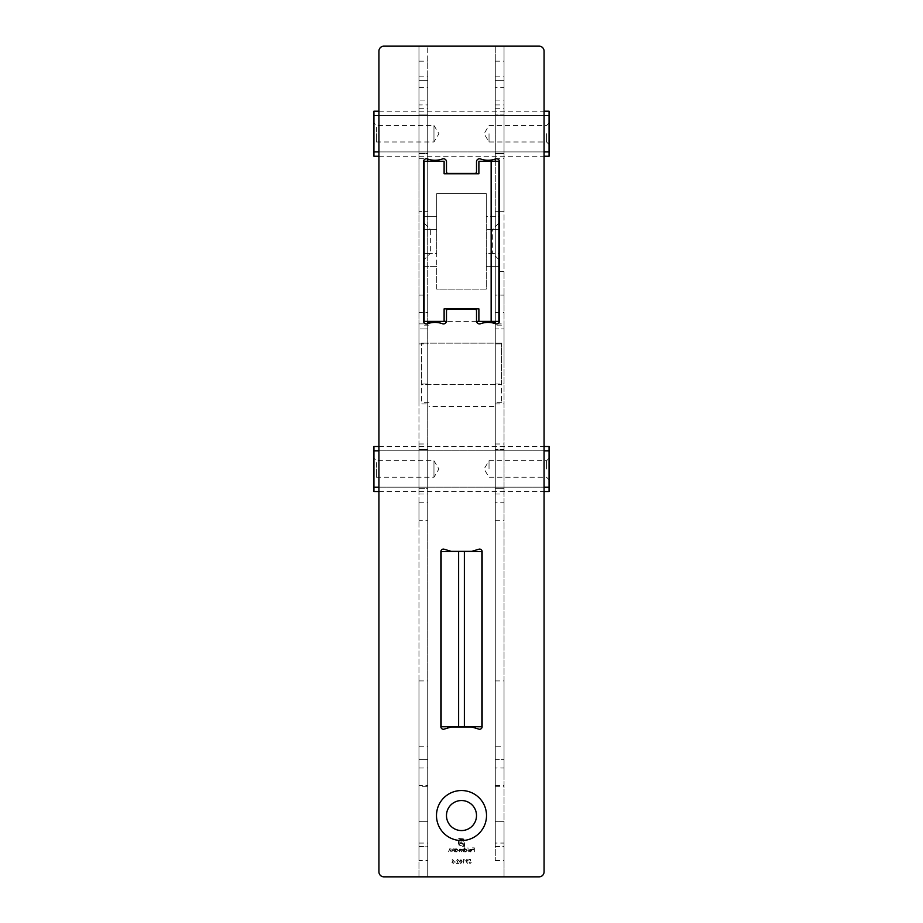 <?xml version="1.0" encoding="UTF-8"?>
<svg xmlns="http://www.w3.org/2000/svg" width="923" height="923" viewBox="0 0 923 923"><rect width="100%" height="100%" fill="white"/><g stroke="black" fill="none" stroke-linecap="round" stroke-linejoin="round"><path stroke-width="0.69" stroke-dasharray="4.62 3.46" d="M453.008 863.559L454.22 862.682L453.008 863.143L452.235 862.474L453.966 860.305L452.985 859.382L451.924 860.051L453.608 860.294L451.878 862.486L453.008 863.559L454.22 862.682L453.008 863.143L452.235 862.474L453.966 860.305L452.985 859.382L451.924 860.051L453.608 860.294L451.878 862.486L453.008 863.559M457.623 859.786L458.904 860.709L457.612 859.382L456.412 860.559L458.2 863.051L456.354 863.455L459.054 863.455L456.77 860.594L457.623 859.786L458.904 860.709L457.612 859.382L456.412 860.559L458.2 863.051L456.354 863.455L459.054 863.455L456.77 860.594L457.623 859.786M464.557 859.89L463.588 859.486L463.588 863.455L463.946 859.89L464.557 859.89L463.588 859.486L463.588 863.455L463.946 859.89L464.557 859.89M470.407 859.486L468.78 859.486L470.13 859.89L470.349 860.928L468.63 862.151L470.015 863.559L471.226 862.44L469.992 863.143L468.988 862.14L470.822 861.471L470.407 859.486L468.78 859.486L470.13 859.89L470.349 860.928L468.63 862.151L470.015 863.559L471.226 862.44L469.992 863.143L468.988 862.14L470.822 861.471L470.407 859.486M454.451 851.825L454.451 848.929L452.985 848.872L451.901 851.825L453.043 849.229L454.451 851.825L454.451 848.929L452.985 848.872L451.901 851.825L453.043 849.229L454.451 851.825M463.358 851.825L463.358 848.929L461.073 849.575L460.012 848.872L459.031 850.256L459.389 851.825L460.069 849.229L461.373 851.825L462.065 849.229L463.358 851.825L463.358 848.929L461.073 849.575L460.012 848.872L459.031 850.256L459.389 851.825L460.069 849.229L461.373 851.825L462.065 849.229L463.358 851.825M468.296 851.825L467.938 847.752L468.296 851.825M474.353 851.825L474.353 847.856L472.426 847.856L474.007 848.26L474.007 849.483L472.426 849.483L474.007 849.898L474.007 851.825L474.353 847.856L472.426 847.856L474.007 848.26L474.007 849.483L472.426 849.898L474.007 849.898L474.353 851.825M476.51 815.551A15.01 15.01 0 0 0 453.989 802.549A15.01 15.01 0 0 0 453.989 828.554A15.01 15.01 0 0 0 476.51 815.551M475.01 173.409L447.99 173.409A1.5 1.5 0 0 1 446.49 171.909L446.49 161.756A2.988 2.988 0 0 0 442.486 158.952A21.979 21.979 0 0 1 427.476 158.952A2.988 2.988 0 0 0 423.472 161.756L423.472 320.927A2.988 2.988 0 0 0 427.476 323.731A21.979 21.979 0 0 1 442.486 323.731A2.988 2.988 0 0 0 446.49 320.927L446.49 310.774A1.5 1.5 0 0 1 447.99 309.274L475.01 309.274A1.5 1.5 0 0 1 476.51 310.774L476.51 320.927A2.988 2.988 0 0 0 480.514 323.731A21.979 21.979 0 0 1 495.524 323.731A2.988 2.988 0 0 0 499.528 320.927L499.528 161.756A2.988 2.988 0 0 0 495.524 158.952A21.979 21.979 0 0 1 480.514 158.952A2.988 2.988 0 0 0 476.51 161.756L476.51 171.909A1.5 1.5 0 0 1 475.01 173.409M451.497 726.978L471.503 726.978A1.5 1.5 0 0 1 471.941 727.036L478.887 729.147A2.504 2.504 0 0 0 482.118 726.747L482.118 551.596A2.504 2.504 0 0 0 478.887 549.208L471.941 551.308A1.5 1.5 0 0 1 471.503 551.377L451.497 551.377A1.5 1.5 0 0 1 451.059 551.308L444.113 549.208A2.504 2.504 0 0 0 440.882 551.596L440.882 726.747A2.504 2.504 0 0 0 444.113 729.147L451.059 727.036A1.5 1.5 0 0 1 451.497 726.978M378.926 51.157L378.926 871.843A5.007 5.007 0 0 0 383.933 876.85L539.067 876.85A5.007 5.007 0 0 0 544.074 871.843L544.074 51.157A5.007 5.007 0 0 0 539.067 46.15L383.933 46.15A5.007 5.007 0 0 0 378.926 51.157M470.499 851.525L469.115 851.075L470.453 851.883L471.918 850.383L470.442 848.872L468.965 850.452L471.561 850.452L470.499 851.525L469.115 851.075L470.453 851.883L471.918 850.383L471.584 849.414L469.276 849.448L468.965 850.452L471.561 850.452L470.499 851.525M464.534 847.752L464.177 851.825L465.711 851.883L467.234 850.371L465.7 848.872L464.534 849.483L464.177 847.752L464.177 851.825L465.711 851.883L467.234 850.371L465.7 848.872L464.534 849.483L464.534 847.752M455.616 848.929L455.258 851.825L456.804 851.883L458.316 850.371L456.793 848.872L455.258 848.929L455.258 851.825L456.804 851.883L458.316 850.371L456.793 848.872L455.616 848.929M451.082 851.825L451.082 848.929L449.628 848.872L448.543 851.825L449.686 849.229L451.082 851.825L451.082 848.929L449.628 848.872L448.543 851.825L449.686 849.229L451.082 851.825M466.138 861.77L467.638 863.363L466.542 861.747L468.169 860.594L466.911 859.382L465.677 860.605L467.638 863.363L466.542 861.747L468.169 860.594L466.911 859.382L465.677 860.605L466.138 861.77M460.785 863.559L462.111 861.471L460.785 859.382L459.412 861.471L460.785 863.559L462.111 861.471L460.785 859.382L459.412 861.471L460.785 863.559M455.997 862.128L454.474 861.724L455.997 862.128M463.277 838.799L458.5 838.453L458.5 843.657L460.427 846.218L461.754 845.71L459.723 845.11L459.112 843.657L459.112 839.065L463.415 839.676L464.015 845.71L463.173 845.71L462.596 840.357L459.931 839.792L459.931 840.599L462.227 841.372L462.319 842.664L459.931 842.664L459.931 843.46L462.319 843.46L462.308 846.322L464.638 846.322L464.523 840.38L463.277 838.799L458.5 838.453L458.846 844.972L461.177 846.322L461.754 845.71L459.723 845.11L459.112 843.657L459.112 839.065L463.415 839.676L464.015 845.71L463.173 845.71L463.034 841.061L461.881 839.942L459.931 839.792L459.931 840.599L461.569 840.68L462.319 841.938L462.319 842.664L459.931 842.664L459.931 843.46L462.319 843.46L462.308 846.322L464.638 846.322L464.523 840.38L463.277 838.799M486.525 815.551A25.025 25.025 0 0 0 448.993 793.884A25.025 25.025 0 0 0 448.993 837.219A25.025 25.025 0 0 0 486.525 815.551M471.515 850.095L469.322 850.095L470.43 849.229L471.515 850.095L469.322 850.095L470.43 849.229L471.515 850.095M465.7 851.525L464.534 850.383L465.7 849.229L466.876 850.371L465.7 851.525L464.534 850.383L465.7 849.229L466.876 850.371L465.7 851.525M456.793 851.525L455.616 850.383L456.793 849.229L457.958 850.371L456.793 851.525L455.616 850.383L456.793 849.229L457.958 850.371L456.793 851.525M466.923 859.786L467.811 860.571L466.888 861.367L466.034 860.571L466.923 859.786L467.811 860.571L466.888 861.367L466.034 860.571L466.923 859.786M459.769 861.471L460.773 859.786L461.754 861.471L460.773 863.143L459.919 862.463L460.773 859.786L461.754 861.471L460.773 863.143L459.769 861.471M427.718 323.638L427.718 876.85L427.718 846.829L418.961 846.829L418.961 46.15L427.718 46.15L418.961 46.15L418.961 153.76L427.718 153.76L418.961 153.76L418.961 211.309L423.472 211.309M424.095 211.309L427.718 211.309L427.718 321.412M418.961 76.171L427.718 76.171L427.718 46.15L427.718 159.033M427.718 161.271L427.718 211.309L418.961 211.309L418.961 328.911L427.718 328.911L418.961 328.911L418.961 876.85L427.718 876.85L418.961 876.85L418.961 846.829M427.718 383.933L427.718 343.898L427.718 383.933L418.961 383.933L418.961 343.898L418.961 383.933M427.718 786.777L427.718 746.742L427.718 786.777L418.961 786.777L418.961 746.742L418.961 786.777M427.718 821.308L427.718 680.932L427.718 846.576L427.718 821.308L418.961 821.308L418.961 680.932L418.961 846.576L418.961 821.308L427.718 821.308M427.718 403.951L427.718 323.881L427.718 403.951L418.961 403.951L418.961 323.881L418.961 403.951M427.718 860.582L427.718 843.068L427.718 860.582L418.961 860.582L418.961 843.068L418.961 860.582M427.718 520.295L427.718 502.781L427.718 520.295L418.961 520.295L418.961 502.781L418.961 520.295M427.718 312.62L427.718 295.106L427.718 312.62L418.961 312.62L418.961 295.106L418.961 312.62M427.718 104.945L427.718 87.431L427.718 104.945L418.961 104.945L418.961 87.431L418.961 104.945M427.718 785.519L427.718 768.005L427.718 785.519L418.961 785.519L418.961 768.005L418.961 785.519M427.718 153.38L427.718 108.706L427.718 158.744L427.718 153.38L418.961 153.38L418.961 108.706L418.961 158.744L418.961 153.38L427.718 153.38M427.718 488.659L427.718 443.986L427.718 494.024L427.718 488.659L418.961 488.659L418.961 443.986L418.961 494.024L418.961 488.659L427.718 488.659M427.718 100.088L427.718 61.16L427.718 100.088L418.961 100.088L418.961 61.16L418.961 100.088M427.718 76.171L427.718 846.829M423.472 271.362L424.095 271.362M418.961 80.624L427.718 80.624L418.961 80.624M418.961 61.16L427.718 61.16M418.961 449.351L427.718 449.351L418.961 449.351M418.961 114.071L427.718 114.071L418.961 114.071M418.961 768.005L427.718 768.005M418.961 87.431L427.718 87.431M418.961 295.106L427.718 295.106M418.961 502.781L427.718 502.781M418.961 843.068L427.718 843.068M418.961 323.881L427.718 323.881M418.961 759.364L427.718 759.364L418.961 759.364M418.961 746.742L427.718 746.742M418.961 343.898L427.718 343.898M498.905 271.362L504.039 271.362L504.039 876.85L504.039 846.829L495.282 846.829L495.282 46.15L504.039 46.15L495.282 46.15L495.282 153.76L504.039 153.76L495.282 153.76L495.282 159.033M495.282 161.271L495.282 211.309L498.905 211.309M499.528 211.309L504.039 211.309L504.039 46.15L504.039 846.829M504.039 363.916L504.039 323.881L504.039 363.916M504.039 766.759L504.039 746.742L504.039 766.759M504.039 759.364L504.039 680.932L504.039 759.364L495.282 759.364L495.282 680.932L495.282 821.308L495.282 759.364L504.039 759.364M504.039 821.308L504.039 846.576L504.039 821.308L495.282 821.308L495.282 846.576L495.282 821.308L504.039 821.308M504.039 851.825L504.039 860.582L504.039 851.825M504.039 511.538L504.039 502.781L504.039 511.538M504.039 303.863L504.039 295.106L504.039 303.863M504.039 96.188L504.039 87.431L504.039 96.188M504.039 776.762L504.039 768.005L504.039 776.762M504.039 114.071L504.039 153.38L504.039 108.706L504.039 114.071L495.282 114.071L495.282 108.706L495.282 153.38L495.282 114.071L504.039 114.071M504.039 153.38L504.039 158.744L504.039 153.38L495.282 153.38L495.282 158.744L495.282 153.38L504.039 153.38M504.039 449.351L504.039 488.659L504.039 443.986L504.039 449.351L495.282 449.351L495.282 443.986L495.282 488.659L495.282 449.351L504.039 449.351M504.039 488.659L504.039 494.024L504.039 488.659L495.282 488.659L495.282 494.024L495.282 488.659L504.039 488.659M504.039 80.624L504.039 100.088L504.039 61.16L504.039 80.624L495.282 80.624L495.282 61.16L495.282 100.088L495.282 80.624L504.039 80.624M499.528 271.362L504.039 271.362L504.039 211.309L495.282 211.309L495.282 321.412M495.282 343.898L495.282 383.933L495.282 343.898L504.039 343.898M495.282 746.742L495.282 786.777L495.282 746.742L504.039 746.742M495.282 323.881L495.282 403.951L495.282 323.881L504.039 323.881M495.282 843.068L495.282 860.582L495.282 843.068L504.039 843.068M495.282 502.781L495.282 520.295L495.282 502.781L504.039 502.781M495.282 295.106L495.282 312.62L495.282 295.106L504.039 295.106M495.282 87.431L495.282 104.945L495.282 87.431L504.039 87.431M495.282 768.005L495.282 785.519L495.282 768.005L504.039 768.005M495.282 846.829L495.282 328.911L504.039 328.911L495.282 328.911L495.282 323.638M495.282 76.171L504.039 76.171M495.282 876.85L504.039 876.85L495.282 876.85M495.282 61.16L504.039 61.16M495.282 100.088L504.039 100.088M373.93 111.21L373.93 156.241M373.93 151.903L549.07 151.903L549.07 111.21M549.07 156.241L549.07 151.903M378.926 151.903L544.074 151.903M378.926 115.537L544.074 115.537M373.93 115.537L549.07 115.537M373.93 122.967L373.93 144.484L373.93 122.967L376.434 125.47L376.434 133.72L376.434 125.47L433.972 125.47L433.972 141.98L433.972 125.47L438.933 133.72L433.972 141.98L376.434 141.98L376.434 133.72L376.434 141.98L373.93 144.484M549.07 133.72L549.07 144.484L549.07 133.72M489.028 133.72L489.028 141.98L489.028 133.72M546.566 133.72L546.566 141.98L546.566 133.72M373.93 446.49L373.93 491.521M373.93 487.182L549.07 487.182L549.07 446.49M549.07 491.521L549.07 487.182M378.926 487.182L544.074 487.182M378.926 450.828L544.074 450.828M373.93 450.828L549.07 450.828M373.93 458.246L373.93 479.764L373.93 458.246L376.434 460.75L376.434 469.011L376.434 460.75L433.972 460.75L433.972 477.26L433.972 460.75L438.933 469.011L433.972 477.26L376.434 477.26L376.434 469.011L376.434 477.26L373.93 479.764M549.07 469.011L549.07 458.246L549.07 469.011M489.028 469.011L489.028 460.75L489.028 469.011M546.566 469.011L546.566 460.75L546.566 469.011M424.095 266.366L424.095 253.352L436.729 253.352L436.729 266.366L424.095 266.366L424.095 321.412L444.113 321.412L444.113 308.893L478.887 308.893L478.887 321.412L498.905 321.412L498.905 266.366L486.271 266.366L486.271 253.352L498.905 253.352L498.905 266.366L486.271 266.366L486.271 289.13L436.729 289.13L436.729 266.366L424.095 266.366M498.905 223.078L492.651 229.331L486.271 229.331L486.271 216.317L498.905 216.317L498.905 161.271L478.887 161.271L478.887 173.778L444.113 173.778L444.113 161.271L424.095 161.271L424.095 216.317L436.729 216.317L436.729 193.553L486.271 193.553L486.271 216.317L498.905 216.317L498.905 229.331L492.651 229.331L492.651 253.352L498.905 253.352L498.905 259.605L498.905 223.078L498.905 229.331L486.271 229.331L486.271 253.352L492.651 253.352L498.905 259.605M424.095 223.078L430.349 229.331L424.095 229.331L424.095 223.078L424.095 259.605L424.095 253.352L430.349 253.352L430.349 229.331L436.729 229.331L436.729 253.352L430.349 253.352L424.095 259.605M424.095 229.331L424.095 216.317L436.729 216.317L436.729 229.331L424.095 229.331M436.729 289.13L436.729 193.553L486.271 193.553L486.271 289.13L436.729 289.13M481.887 726.747L481.887 551.596L441.113 551.596L441.113 726.747L481.887 726.747M421.465 363.916L421.465 402.705L421.465 363.916M428.976 323.246L428.976 321.412M501.535 363.916L501.535 402.705L501.535 363.916M501.535 384.683L501.535 343.148L501.535 384.683L421.465 384.683L421.465 343.148L421.465 384.683L501.535 384.683M494.024 323.246L494.024 321.412M501.535 343.148L421.465 343.148L501.535 343.148M418.961 443.986L427.718 443.986M418.961 494.024L427.718 494.024M418.961 108.706L427.718 108.706M418.961 158.744L427.718 158.744M418.961 680.932L427.718 680.932M418.961 846.576L427.718 846.576M495.282 443.986L504.039 443.986M495.282 494.024L504.039 494.024M495.282 108.706L504.039 108.706M495.282 158.744L504.039 158.744M495.282 785.519L504.039 785.519M495.282 104.945L504.039 104.945M495.282 312.62L504.039 312.62M495.282 520.295L504.039 520.295M495.282 860.582L504.039 860.582M495.282 403.951L504.039 403.951M495.282 680.932L504.039 680.932M495.282 846.576L504.039 846.576M495.282 786.777L504.039 786.777M495.282 383.933L504.039 383.933M378.926 156.241L544.074 156.241M378.926 111.21L544.074 111.21M549.07 122.967L546.566 125.47L489.028 125.47L484.067 133.72L489.028 141.98L546.566 141.98L549.07 144.484M378.926 491.521L544.074 491.521M378.926 446.49L544.074 446.49M549.07 458.246L546.566 460.75L489.028 460.75L484.067 469.011L489.028 477.26L546.566 477.26L549.07 479.764M428.976 325.138L421.465 325.138M428.976 402.705L421.465 402.705M501.535 325.138L494.024 325.138M501.535 402.705L494.024 402.705M494.024 321.377L478.887 321.377M476.545 321.377L446.455 321.377M444.113 321.377L428.976 321.377M494.024 406.455L428.976 406.455"/><path stroke-width="1.38" d="M544.074 871.843L544.074 51.157A5.007 5.007 0 0 0 539.067 46.15L383.933 46.15A5.007 5.007 0 0 0 378.926 51.157L378.926 871.843A5.007 5.007 0 0 0 383.933 876.85L539.067 876.85A5.007 5.007 0 0 0 544.074 871.843M486.525 815.551A25.025 25.025 0 0 0 448.993 793.884A25.025 25.025 0 0 0 448.993 837.219A25.025 25.025 0 0 0 486.525 815.551M446.49 171.909L446.49 161.756A2.988 2.988 0 0 0 442.486 158.952A21.979 21.979 0 0 1 427.476 158.952A2.988 2.988 0 0 0 423.472 161.756L423.472 320.927A2.988 2.988 0 0 0 427.476 323.731A21.979 21.979 0 0 1 442.486 323.731A2.988 2.988 0 0 0 446.49 320.927L446.49 310.774A1.5 1.5 0 0 1 447.99 309.274L475.01 309.274A1.5 1.5 0 0 1 476.51 310.774L476.51 320.927A2.988 2.988 0 0 0 480.514 323.731A21.979 21.979 0 0 1 495.524 323.731A2.988 2.988 0 0 0 499.528 320.927L499.528 161.756A2.988 2.988 0 0 0 495.524 158.952A21.979 21.979 0 0 1 480.514 158.952A2.988 2.988 0 0 0 476.51 161.756L476.51 171.909A1.5 1.5 0 0 1 475.01 173.409L447.99 173.409A1.5 1.5 0 0 1 446.49 171.909M471.503 726.978A1.5 1.5 0 0 1 471.941 727.036L478.887 729.147A2.504 2.504 0 0 0 482.118 726.747L482.118 551.596A2.504 2.504 0 0 0 478.887 549.208L471.941 551.308A1.5 1.5 0 0 1 471.503 551.377L451.497 551.377A1.5 1.5 0 0 1 451.059 551.308L444.113 549.208A2.504 2.504 0 0 0 440.882 551.596L440.882 726.747A2.504 2.504 0 0 0 444.113 729.147L451.059 727.036A1.5 1.5 0 0 1 451.497 726.978L471.503 726.978M476.51 815.551A15.01 15.01 0 0 0 453.989 802.549A15.01 15.01 0 0 0 453.989 828.554A15.01 15.01 0 0 0 476.51 815.551M423.472 211.309L424.095 211.309M427.718 159.033L427.718 161.271M427.718 321.412L427.718 323.638M424.095 271.362L423.472 271.362M495.282 159.033L495.282 161.271M498.905 211.309L499.528 211.309M495.282 321.412L495.282 323.638M499.528 271.362L498.905 271.362M378.926 156.241L373.93 156.241L373.93 151.903L378.926 151.903M544.074 151.903L549.07 151.903L549.07 156.241L544.074 156.241M373.93 151.903L373.93 115.537L378.926 115.537M544.074 115.537L549.07 115.537L549.07 151.903M373.93 115.537L373.93 111.21L378.926 111.21M544.074 111.21L549.07 111.21L549.07 115.537M378.926 491.521L373.93 491.521L373.93 487.182L378.926 487.182M544.074 487.182L549.07 487.182L549.07 491.521L544.074 491.521M373.93 487.182L373.93 450.828L378.926 450.828M544.074 450.828L549.07 450.828L549.07 487.182M373.93 450.828L373.93 446.49L378.926 446.49M544.074 446.49L549.07 446.49L549.07 450.828M424.095 321.412L424.095 161.271L444.113 161.271L444.113 173.778L478.887 173.778L478.887 161.271L498.905 161.271L498.905 321.412L478.887 321.412L478.887 308.893L444.113 308.893L444.113 321.412L424.095 321.412M491.151 321.412L491.151 161.271M464.373 551.596L481.887 551.596L481.887 726.747L464.373 726.747L464.373 551.596L458.627 551.596L458.627 726.747L464.373 726.747M458.627 726.747L441.113 726.747L441.113 551.596L458.627 551.596M494.024 321.412L494.024 323.246M428.976 321.412L428.976 323.246M478.887 321.377L476.545 321.377M446.455 321.377L444.113 321.377"/></g></svg>
